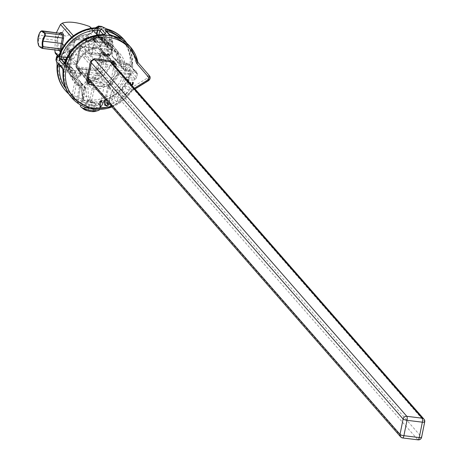<?xml version="1.0" encoding="UTF-8"?>
<svg xmlns="http://www.w3.org/2000/svg" width="463" height="463" viewBox="0 0 463 463"><rect width="100%" height="100%" fill="white"/><g stroke="black" fill="none" stroke-linecap="round" stroke-linejoin="round"><path stroke-width="0.35" stroke-dasharray="2.31 1.74" d="M92.172 102.479L96.044 104.198L94.608 105.263L89.29 104.609L85.418 102.896L86.853 101.831L92.172 102.479L90.933 108.631L85.614 107.977L84.173 109.048L88.051 110.761L93.364 111.415L94.805 110.35L90.933 108.631M95.5 103.729L91.35 100.471L86.5 101.802L86.853 101.831L85.614 107.977M85.418 102.896L84.173 109.048M89.29 104.609L88.051 110.761M96.044 104.198L94.805 110.35M94.608 105.263L93.364 111.415M80.359 105.894A9.706 2.356 -168.6 0 1 90.337 105.5A9.706 2.356 -168.6 0 1 99.383 109.725M94.898 111.461A6.268 1.522 11.4 0 0 90.221 108.296A6.268 1.522 11.4 0 0 83.543 108.967M85.574 82.339A9.706 2.356 11.4 0 0 95.777 86.043A9.706 2.356 11.4 0 0 104.291 85.389A9.706 2.356 11.4 0 0 103.55 84.197A9.706 2.356 11.4 0 0 95.245 81.158A9.706 2.356 11.4 0 0 86.413 80.736A9.706 2.356 11.4 0 0 85.267 81.552A9.706 2.356 11.4 0 0 85.574 82.339M94.313 78.774A1.453 0.353 -168.6 0 1 94.435 78.531A1.453 0.353 -168.6 0 1 95.76 78.594A1.453 0.353 -168.6 0 1 97.01 79.051A1.453 0.353 -168.6 0 1 96.154 79.37A1.453 0.353 -168.6 0 1 94.313 78.774M83.757 47.145A3.235 2.992 138.8 0 0 80.064 49.848L76.962 65.225A3.235 2.992 138.8 0 0 79.416 68.674L94.759 70.555A3.235 2.992 138.8 0 0 98.445 67.858L101.547 52.481A3.235 2.992 138.8 0 0 99.099 49.026L83.757 47.145L94.95 59.941M87.021 39.291A1.615 1.493 -41.2 0 1 85.186 40.605A1.615 0.475 -83 0 0 85.302 40.669A1.615 0.475 -83 0 0 85.904 39.529A1.615 0.382 12.9 0 0 87.073 39.424A1.615 0.382 12.9 0 0 87.021 39.291L86.598 38.811L87.333 37.937L87.021 39.291M87.958 37.549L85.053 38.516L82.918 38.007L85.186 40.605L78.108 39.737L85.302 40.669A1.615 1.615 0 0 0 87.073 39.424L87.623 37.121L88.705 36.681L86.888 37.995L86.413 38.869L86.772 38.122L87.704 37.81L92.195 38.365L93.005 37.208L97.404 36.479L96.744 37.422L94.446 38.811L93.781 39.691L94.203 40.171A1.615 0.405 9.9 0 0 96.154 40.785A1.615 0.475 97 0 1 95.552 41.925A1.615 0.475 97 0 1 95.436 41.861A1.615 1.493 -41.2 0 1 94.203 40.171L94.446 38.811L93.005 37.208M72.378 48.846L70 49.749L70.822 50.235L72.598 49.043L70.798 50.38L71.238 50.884A1.615 1.493 138.8 0 0 73.038 49.541A1.615 0.388 -168.1 0 1 73.09 49.674A1.615 0.388 -168.1 0 1 71.91 49.801L73.432 42.573L74.022 41.491L77.634 38.875L76.731 39.598L78.108 39.737L78.826 38.66L85.904 39.529L86.755 35.176L88.705 36.681M76.927 39.673L74.919 41.161L76.927 39.673L78.218 39.801M77.634 38.875L78.826 38.66A21.888 20.233 138.8 0 1 86.668 36.189L87.565 37.283L86.772 38.122L85.053 38.516M63.998 45.565L69.519 51.873L70 49.749L70.307 50.531L70.503 50.178L68.154 51.717L68.981 50.78L70.231 50.311L68.981 50.78L71.238 50.884A1.615 0.463 -84.5 0 0 71.348 50.947L69.271 50.751L68.507 49.477A21.888 20.233 138.8 0 1 73.432 42.573L74.56 42.307L73.038 49.541L72.598 49.043M74.601 42.434L74.89 40.935L74.022 41.491M74.919 41.161L73.09 49.674A1.615 1.615 0 0 1 71.348 50.947A1.615 0.463 -84.5 0 0 71.91 49.801L67.569 49.217A23.127 21.379 -41.2 0 1 86.755 35.176M70.307 50.536L69.404 51.231L68.929 53.395L69.815 52.678L69.519 51.873L69.132 54.061L70.33 59.004L70.179 58.031L69.381 57.4L68.391 57.875L69.786 58.083L69.346 57.58L70.197 58.06L70.33 59.004M104.32 42.145L106.727 45.501L105.188 44.651L104.956 43.516L103.961 42.937L104.32 42.145L103.232 41.653A21.888 20.233 138.8 0 0 96.744 37.422L96.154 40.785L103.232 41.653L102.514 42.729L95.436 41.861L93.167 39.262L85.03 38.51M93.104 39.754L94.533 41.386A1.615 1.615 0 0 0 95.552 41.925L103.961 42.937L104.951 43.51L91.506 28.145M97.404 36.479A23.127 21.379 -41.2 0 1 110.142 54.437L105.425 53.911A1.615 0.399 -169.1 0 1 103.481 53.274A1.615 1.493 138.8 0 0 104.673 54.981L104.233 54.484L106.803 55.352L108.799 54.414A21.888 20.233 138.8 0 0 106.826 46.665L105.425 53.911A1.615 0.486 98.5 0 1 104.783 55.051A1.615 0.486 98.5 0 1 104.673 54.981L106.068 55.19L106.646 56.434L100.494 53.488L102.827 52.579L103.949 54.304L100.494 53.488L100.054 55.618L92.999 47.55L111.901 49.622A13.63 12.57 -40.2 0 1 109.65 54.865L108.579 56.457A13.63 3.31 11.4 0 0 108.319 54.993A8.085 2.373 97 0 1 107.572 46.56L108.197 46.722A7.749 2.274 -83 0 0 108.921 54.738A14.197 3.449 -168.6 0 1 109.193 56.266L108.579 56.538L91.848 54.368L90.32 55.166L88.913 53.558L88.155 44.02L88.803 40.779C89.949 36.78 91.142 35.298 92.386 36.334L94.568 39.019L92.374 37.034L90.702 39.019L89.955 41.265L88.803 40.779M100.778 62.736L100.98 63.02L102.78 61.683L102.421 61.452L100.778 62.736L99.626 57.8L102.421 61.452L103.411 59.953L104.308 55.514L103.868 54.287L104.233 54.484L103.382 54.003L103.046 52.776L103.481 53.274L104.881 46.028L106.826 46.665L106.727 45.501M92.357 38.093L93.781 39.691L92.195 38.365L92.438 39.43M94.539 38.979L93.792 37.943L94.03 42.121L91.848 52.932L92.525 52.776L93.676 47.388L94.707 41.965L94.03 42.127L94.707 41.954L94.539 38.979L111.681 41.08L111.826 44.06A13.63 12.628 -42.2 0 1 111.901 49.622L112.353 49.587A14.197 13.155 137.8 0 0 112.278 43.806L111.826 44.06L94.707 41.965M55.421 53.465L56.168 53.754C62.47 51.7 71.545 52.811 83.392 57.088L84.503 57.088L85.175 56.307L86.101 39.668L88.491 42.405L89.66 42.793L89.336 44.321L88.155 44.02M86.101 39.668L90.881 28L90.632 27.143M101.275 72.535L97.664 75.156L97.786 73.542L99.632 72.205L101.275 72.535L101.831 71.418A21.888 20.233 138.8 0 0 106.762 64.513L104.626 62.314L102.78 61.683L103.22 62.181A1.615 1.493 138.8 0 0 101.414 63.524A1.615 0.388 11.9 0 0 103.353 64.189L101.831 71.418L99.892 70.758L101.414 63.524L100.98 63.02M87.432 73.773A1.615 1.493 -41.2 0 1 89.266 72.46A1.615 0.475 97 0 1 89.365 74.462A1.615 0.382 -167.1 0 1 87.432 73.773L87.009 73.287L87.119 75.128L87.432 73.773M80.927 75.261L78.154 77.842L79.115 73.206L72.031 72.338L71.939 70.335L79.017 71.204L76.742 68.611L86.992 69.867L86.94 72.94L85.128 73.397L86.992 69.867L89.266 72.46L96.345 73.328L96.443 75.33L89.365 74.462L88.601 77.801L88.798 79.15L85.227 75.787L85.128 73.397L80.643 72.847L80.927 75.261L80.012 74.254L79.827 72.407L80.249 72.888A1.615 0.405 -170.1 0 1 80.302 73.021A1.615 0.405 -170.1 0 1 79.115 73.206A1.615 0.475 -83 0 0 79.017 71.204A1.615 1.493 -41.2 0 1 80.249 72.888L79.943 74.566L79.723 72.054L78.473 70.023L76.742 68.611L80.637 72.847L79.7 72.292L78.71 70.295M97.664 75.156L96.443 75.33A21.888 20.233 138.8 0 1 88.601 77.801L87.119 75.128L85.227 75.787M103.776 57.667L100.054 55.618L99.626 57.8L103.411 59.953L105.778 60.751L104.626 62.314L103.22 62.181A1.615 0.463 95.5 0 1 103.353 64.189L106.762 64.513L107.989 65.104A23.127 21.379 -41.2 0 1 88.798 79.15M86.94 72.94L87.009 73.287L85.128 73.947M68.57 68.524L69.334 68.489L69.745 69.832L70.561 70.202L70.978 71.881L68.57 68.524L68.443 67.326L69.838 60.08A1.615 0.486 -81.5 0 0 69.786 58.083A1.615 1.493 138.8 0 1 70.648 58.552L70.214 58.049M56.44 32.607L55.566 35.923L57.956 38.66L57.643 40.281L58.413 49.686L59.09 50.473M55.566 35.923L54.842 49.952M111.757 98.301L112.688 99.313L112.179 101.194L113.481 102.138L112.202 104.36L109.916 103.619L110.356 101.883L108.811 100.882L110.165 98.382L111.757 98.301M114.454 96.269L117.747 97.948L117.486 101.738L114.199 100.06L114.454 96.269M118.389 93.503L121.954 94.591L122.33 98.324L118.771 97.23L118.389 93.503M132.158 85.302L130.873 85.435L130.016 83.867L129.299 84.521L128.066 84.538L127.007 83.554L127.111 81.922L128.164 80.458M128.349 81.32L127.724 83.12L128.471 83.762L129.455 83.716L130.045 82.912M130.549 83.838L131.255 84.648M124.755 86.338L128.581 86.187L130.178 89.498L126.358 89.643L124.755 86.338M126.694 92.785L126.897 92.05L127.545 92.6L126.706 94.099L125.542 94.898L124.316 94.608L124.09 92.849L123.17 93.208L122.029 92.826L121.381 91.524L122.018 89.978L123.471 88.896L124.119 89.452L122.579 90.389L122.186 91.338L122.66 92.206L123.58 92.484L124.628 91.616L125.137 92.05L124.836 93.896L125.56 94.064L126.694 92.785M105.633 99.794L107.196 99.973L107.931 101.142L107.757 102.19M92.617 84.885L108.608 86.847L112.312 84.139L115.779 66.956M38.458 45.004A7.749 2.274 97 0 1 38.296 38.151A14.284 13.207 -41.2 0 1 38.915 35.095L57.603 37.295L59.212 33.718L60.323 33.081M38.296 38.151L56.984 40.356L57.603 37.295L58.297 37.04L57.956 38.66L57.279 38.828M38.915 35.095A7.749 2.274 97 0 1 40.015 32.283M59.258 50.49L57.684 48.667L56.845 45.658L56.984 40.356L57.643 40.281M108.579 56.538L110.009 55.051L109.65 54.865L92.525 52.77L91.848 52.944L90.32 55.166L91.605 54.46M108.921 54.738A0.648 0.596 -41.2 0 1 108.319 54.993L90.03 52.747L89.104 49.477L89.336 44.321L107.566 46.56A13.716 12.68 138.8 0 0 108.18 43.499L108.192 43.499A8.085 2.373 97 0 1 110.854 39.274A8.085 2.373 97 0 1 111.421 39.61A13.63 3.31 -168.6 0 1 111.681 41.08L112.168 41.525A14.197 3.449 11.4 0 0 112.301 40.663A14.197 3.449 11.4 0 0 111.896 39.997A7.749 2.274 -83 0 0 108.817 43.667L108.192 43.499M88.913 53.558L90.03 52.747L91.437 54.356L92.525 52.776M88.809 100.911L83.357 100.674C80.122 103 101.762 108.51 98.48 103.307L88.809 100.911M100.43 106.895C97.705 112.393 77.402 103.567 80.655 102.022L87.733 102.52C93.885 102.989 98.092 103.926 100.355 105.332L98.48 103.307M79.827 72.407L80.73 73.409M78.496 70.046L79.925 71.678A1.615 1.615 0 0 1 80.302 73.021L79.931 75.145L78.525 76.569A21.888 20.233 138.8 0 1 72.031 72.338L70.978 71.881M78.154 77.842A23.127 21.379 -41.2 0 1 65.416 59.883L66.469 59.577A21.888 20.233 138.8 0 0 68.443 67.326L69.572 67.037L69.334 68.489L57.672 55.161M65.416 59.883L67.285 56.029L68.507 55.676L69.381 57.4L69.132 54.061L69.433 55.166M67.285 56.029L68.391 57.875L66.469 59.577L69.838 60.08A1.615 0.399 10.9 0 0 71.024 59.924A1.615 0.399 10.9 0 0 70.972 59.791A1.615 1.493 138.8 0 0 70.648 58.552A1.615 1.615 0 0 1 71.024 59.924L69.624 67.17M69.433 54.871L68.507 55.676L68.929 53.395M81.858 84.156L83.114 96.252L84.283 100.205L83.438 99.742L82.13 95.233L80.903 83.143L79.034 79.954L81.858 84.156L80.903 83.143L85.406 88.352M55.93 59.901L56.822 59.154L62.829 57.25L64.455 59.299A24.527 22.675 138.8 0 0 79.034 79.954M98.428 26.061L97.114 26.831L92.276 32.503L88.259 34.21A24.527 22.675 138.8 0 0 66.255 50.38L63.57 53.586L57.487 55.849L56.602 56.579M124.003 39.621A38.811 35.883 -41.2 0 1 132.071 64.577L130.896 66.892L126.758 64.34L115.212 59.912L111.936 55.977A24.527 22.675 138.8 0 0 97.357 35.327L96.154 32.977L100.465 27.242L101.796 26.472M114.471 63.576L126.092 67.644L129.819 69.676L128.014 70.961L124.906 69.282L113.29 65.19L110.738 65.312L110.142 64.901L114.471 63.576L113.29 65.19L117.741 70.272L117.834 72.269A26.495 24.493 -41.2 0 1 94.064 89.735L91.749 100.135A37.225 34.418 138.8 0 0 128.257 73.409L117.834 72.269A1.615 0.295 22.1 0 1 116.01 71.331L110.738 65.312A24.904 23.028 -41.2 0 1 88.392 81.731L87.675 83.971L88.433 96.003L89.33 99.29L89.747 99.771L91.749 100.135L92.05 102.12L87.982 101.09L89.747 99.771L92.131 89.07L87.675 83.971L85.742 84.631L88.132 81.071A24.527 22.675 138.8 0 0 110.142 64.901M87.982 101.09L86.465 96.663L85.742 84.631M105.778 60.751L107.989 65.104M110.142 54.437L106.646 56.434M68.154 51.717L67.569 49.217M60.474 32.589L58.297 37.04M93.167 39.262L82.918 38.007L86.413 38.869M79.943 74.566L80.012 74.254M108.18 43.499L89.955 41.265L89.66 42.793M100.321 49.755L96.535 68.536L95.795 69.074L77.061 66.776L76.569 66.087L80.354 47.313L81.094 46.769L99.829 49.066L100.321 49.755L101.484 50.149L112.648 62.111M65.017 62.447L66.07 62.366L65.08 63.408L64.49 63.46M64.322 63.72L65.196 63.472L64.716 62.985M66.07 62.366L76.395 63.396A26.495 24.493 -41.2 0 1 100.17 45.93L102.578 35.634A37.225 34.418 138.8 0 0 66.07 62.366M96.761 35.078L95.528 40.628A26.495 24.493 138.8 0 0 71.759 58.095L71.852 60.092L75.805 64.531L65.248 63.477M65.08 63.408L75.683 64.467L76.395 63.396A1.615 0.295 -157.9 0 0 77.466 63.535C81.928 53.801 89.4 48.308 99.881 47.052L99.881 47.052A1.615 0.388 85.8 0 1 99.759 46.983A24.904 23.028 138.8 0 0 77.414 63.402A1.615 0.295 -157.9 0 1 77.466 63.535A1.615 1.615 0 0 1 75.799 64.536M75.683 64.467A1.615 1.493 138.8 0 0 77.414 63.402L73.582 59.027A1.615 0.295 -157.9 0 0 71.759 58.095L66.927 57.568M103.087 34.58L102.578 35.634L103.816 35.211L104.441 34.372M104.065 34.441L101.287 45.669L97.462 41.294L98.914 34.766M112.769 35.767L111.867 36.774L109.98 35.836L106.056 31.351L105.732 30.141L106.056 31.351L107.132 31.362L105.356 41.832L104.227 42.121L108.058 46.497L109.997 47.133A26.495 24.493 -41.2 0 1 125.745 69.45L125.027 70.515L121.202 66.14L121.103 64.143A26.495 24.493 138.8 0 0 105.356 41.832A1.615 0.544 -71.4 0 0 105.165 43.742A24.904 23.028 -41.2 0 1 114.604 49.998A24.904 23.028 -41.2 0 1 119.975 64.716A1.615 0.475 -179.6 0 1 119.923 64.594L119.923 64.594A1.615 0.475 -179.6 0 1 121.103 64.143L131.359 65.538L131.724 67.575L135.763 72.124L125.132 70.579L135.653 72.06L136.099 70.949L137.343 73.727L136.863 73.71L136.533 72.529L135.653 72.06M130.265 88.502L131.735 90.042A38.811 35.883 -41.2 0 1 111.647 106.322L110.79 104.447A37.225 34.418 138.8 0 0 130.265 88.502L147.008 78.305L147.483 75.944L135.584 62.129L137.424 61.822L149.086 75.347L148.137 80.064L131.735 90.042L132.21 90.58L134.97 88.89M109.615 34.58L109.98 35.836L108.058 46.497A1.615 1.493 138.8 0 0 108.996 48.117A1.615 0.544 -71.4 0 0 109.083 48.181L109.083 48.181A1.615 0.544 -71.4 0 0 109.997 47.133L111.867 36.774A37.225 34.418 138.8 0 1 135.584 62.129M136.863 73.71L132.933 69.224L132.54 65.185L126.787 43.204A38.811 35.883 138.8 0 1 132.493 65.057L131.359 65.538A37.225 34.418 -41.2 0 0 121.514 39.372M132.933 69.224L132.592 68.055L131.724 67.575L121.202 66.14A1.615 1.493 -41.2 0 1 119.975 64.716L123.8 69.091A24.904 23.028 138.8 0 0 118.435 54.374A24.904 23.028 138.8 0 0 108.996 48.117L105.165 43.742A1.615 1.493 -41.2 0 1 104.227 42.121L104.187 42.006M104.551 100.679L106.102 99.985A38.811 35.883 138.8 0 0 130.537 74.734L132.279 72.488L136.203 76.974L134.403 78.259L130.363 73.71L131.237 73.455L130.589 74.861C126.225 86.807 118.106 95.204 106.218 100.054L106.056 99.036L104.603 100.795M132.279 72.488L129.49 74.815A37.225 34.418 -41.2 0 1 106.056 99.036L108.863 86.483L107.757 86.755A1.615 1.493 -41.2 0 1 108.464 85.713L108.863 86.483A26.495 24.493 138.8 0 0 119.159 73.779L119.876 72.714L123.702 77.089L123.8 79.086A26.495 24.493 -41.2 0 1 113.504 91.784L112.295 90.088A1.615 1.493 138.8 0 0 111.583 91.13L113.504 91.784L110.79 104.447L108.539 105.292L111.583 91.13L107.757 86.755L104.742 100.182M119.761 72.645A1.615 1.615 0 0 0 118.094 73.646A1.615 0.295 22.1 0 1 119.159 73.779L130.583 74.861M104.852 103.735L103.394 102.068L103.874 101.843M111.647 106.322L107.329 106.565L108.539 105.292L108.163 104.858M60.543 66.388L69.815 67.731A26.495 24.493 138.8 0 0 74.618 82.287L72.234 94.886A37.225 34.418 -41.2 0 1 65.671 88.242M68.767 93.966A38.811 35.883 138.8 0 0 70.839 95.662L74.537 98.532L78.473 103.029L76.389 101.999L79.254 87.588L80.371 87.304A1.615 1.493 138.8 0 0 80.099 86.141A1.615 0.613 142.4 0 1 80.111 86.153A1.615 0.613 142.4 0 1 79.254 87.588A26.495 24.493 -41.2 0 1 74.456 73.032L74.358 71.042L70.428 66.603M63.066 72.118L64.195 71.643A37.225 34.418 138.8 0 0 76.974 100.297L78.473 103.029L74.537 98.532L72.234 94.886L70.839 95.662L74.207 98.254M59.796 65.057L59.027 64.646L59.906 65.121L63.83 69.606L64.195 71.643L74.456 73.032A1.615 0.475 0.4 0 0 75.637 72.587L75.637 72.587A1.615 0.475 0.4 0 0 75.585 72.465A24.904 23.028 138.8 0 0 80.099 86.141L76.273 81.766A24.904 23.028 -41.2 0 1 71.759 68.09A1.615 0.475 0.4 0 0 69.815 67.731L70.526 66.666L59.565 65.266M62.858 69.022L63.83 69.606L74.358 71.042A1.615 1.493 138.8 0 1 75.237 71.51L71.406 67.135A1.615 1.493 -41.2 0 1 71.759 68.09L75.585 72.465A1.615 1.493 138.8 0 0 75.237 71.51A1.615 1.615 0 0 1 75.637 72.587L80.111 86.153M114.083 65.023L110.362 83.485L108.516 84.833L90.65 82.645M93.532 77.471L100.176 79.075L102.427 80.197L103.313 81.239L102.653 82.003L97.496 82.165L90.852 80.556L88.601 79.439L87.721 78.392L88.381 77.634L90.459 77.304L93.532 77.471M106.808 28.949L105.9 29.956L103.596 28.538L101.976 28.856L97.635 34.586L97.762 35.281A24.904 23.028 -41.2 0 1 107.202 41.537A24.904 23.028 -41.2 0 1 112.567 56.255L113.163 57.487L114.616 58.616L126.405 63.043L130.566 65.711L129.686 65.242L130.132 64.131A37.225 34.418 138.8 0 0 105.9 29.956L104.03 40.316A26.495 24.493 -41.2 0 1 119.778 62.632A1.615 0.475 -179.6 0 1 117.834 62.273A24.904 23.028 138.8 0 0 112.468 47.562A24.904 23.028 138.8 0 0 103.029 41.3A1.615 0.544 -71.4 0 0 103.116 41.363L103.116 41.363A1.615 0.544 -71.4 0 0 104.03 40.316L102.091 39.679L104.013 29.019L103.654 27.763M56.984 62.32L57.863 62.789L58.228 64.826A37.225 34.418 138.8 0 0 82.46 98.995L84.237 88.531A26.495 24.493 -41.2 0 1 68.489 66.215L68.391 64.224L63.946 59.142L57.933 61.07L57.447 62.308L57.863 62.789L68.391 64.224A1.615 1.493 138.8 0 1 69.271 64.693L64.247 58.951L63.946 59.142L62.829 57.25M64.455 59.299L69.618 65.648A1.615 1.493 138.8 0 0 69.271 64.693A1.615 1.615 0 0 1 69.67 65.769A1.615 0.475 0.4 0 0 69.618 65.648A24.904 23.028 138.8 0 0 74.983 80.359L69.67 65.769A1.615 0.475 0.4 0 1 68.489 66.215L58.228 64.826L57.099 65.3M89.33 99.29L87.559 100.61A38.811 35.883 -41.2 0 1 84.283 100.205L84.7 100.685L82.368 100.934L82.46 98.995L83.537 99.013L83.12 98.532M83.444 99.742L83.861 100.222L83.537 99.013L83.878 100.205L84.7 100.685M83.537 99.013L85.366 88.236L84.237 88.531A1.615 0.544 108.6 0 0 84.428 86.622L79.156 80.597A24.904 23.028 -41.2 0 1 69.716 74.34A24.904 23.028 -41.2 0 1 64.351 59.623L63.946 59.142M104.569 100.604L107.757 86.755M74.618 82.287A1.615 0.613 142.4 0 1 76.273 81.766A1.615 1.493 -41.2 0 1 76.54 82.923L80.371 87.304L77.819 101.524L73.883 97.027L76.54 82.923L74.618 82.287M134.224 80.226L134.403 78.259L123.702 77.089A1.615 1.493 138.8 0 0 121.977 78.149A1.615 0.295 22.1 0 0 123.8 79.086L134.201 80.226L136.504 77.882A38.811 35.883 -41.2 0 0 137.337 73.733M119.755 72.65L130.473 73.773M108.371 85.632L118.094 73.646A1.615 0.295 22.1 0 0 118.146 73.773A24.904 23.028 -41.2 0 1 108.464 85.713L112.295 90.088A24.904 23.028 138.8 0 0 121.977 78.149L118.146 73.773A1.615 1.493 -41.2 0 1 119.876 72.714M125.027 70.515A1.615 1.493 138.8 0 1 123.8 69.091A1.615 0.475 -179.6 0 0 125.745 69.45L136.099 70.949M88.132 81.071L93.665 87.75A1.615 1.493 138.8 0 0 92.131 89.07L94.064 89.735A1.615 0.388 -94.2 0 0 93.665 87.75A24.904 23.028 138.8 0 0 116.01 71.331A1.615 1.493 138.8 0 1 117.741 70.272L128.436 71.441L128.014 70.961M134.374 88.207L131.527 89.955L132.285 90.673M130.12 74.254L128.257 73.409L128.436 71.441L130.236 70.156L130.12 74.254A38.811 35.883 -41.2 0 1 102.039 100.703M79.902 81.158L80.903 83.143M63.57 53.586L64.426 52.591L65.271 52.568L66.174 50.565A24.904 23.028 -41.2 0 1 88.52 34.146L93.792 40.171A1.615 0.388 85.8 0 0 93.914 40.235L93.914 40.235A1.615 0.388 85.8 0 0 94.203 39.112L96.611 28.816A37.225 34.418 138.8 0 0 60.103 55.548L70.428 56.579A26.495 24.493 -41.2 0 1 94.203 39.112L95.32 38.851L90.864 33.758L91.159 32.937L92.276 32.503M98.098 27.63L97.849 28.393L98.474 27.554M97.12 27.763L96.611 28.816L97.803 28.26L95.361 38.985M59.05 55.629L60.103 55.548L59.119 56.59L58.749 56.168M58.517 56.654L59.229 56.654L58.35 56.92M129.744 65.3L119.165 63.761L119.778 62.632L132.071 64.577M130.896 66.892L130.144 65.231M96.154 32.977L103.029 41.3A1.615 1.493 138.8 0 1 102.416 40.894A1.615 1.615 0 0 0 103.116 41.363L112.468 47.562L107.202 41.537L97.276 35.02L102.416 40.894A1.615 1.493 138.8 0 1 102.091 39.679L97.635 34.586M95.32 38.851A1.615 1.493 138.8 0 1 93.792 40.171A24.904 23.028 138.8 0 0 71.447 56.59A1.615 0.295 -157.9 0 1 71.499 56.718A1.615 0.295 -157.9 0 1 70.428 56.579L69.838 57.713M103.365 54.015L103.805 54.512A1.615 1.615 0 0 0 104.783 55.051L106.068 55.19M137.899 62.36L137.43 61.822A38.811 35.883 -41.2 0 0 129.993 46.468M103.394 102.068L104.071 100.957M136.203 76.974L136.504 77.882M100.17 45.93A1.615 0.388 85.8 0 1 99.881 47.052A1.615 1.615 0 0 0 101.339 45.802L100.17 45.93M66.059 59.455L71.852 60.092A1.615 1.493 -41.2 0 0 73.582 59.027A24.904 23.028 -41.2 0 1 95.928 42.608A1.615 0.388 85.8 0 1 95.528 40.628L97.462 41.294A1.615 1.493 -41.2 0 1 95.928 42.608L99.759 46.983A1.615 1.493 138.8 0 0 101.287 45.669M88.259 34.21L90.864 33.758L96.049 27.716M111.936 55.977L117.834 62.273A1.615 1.493 138.8 0 0 119.066 63.697L114.616 58.616L115.212 59.912M112.278 43.806L112.168 41.525M78.143 102.751L77.819 101.524M77.877 101.6L80.371 87.304M80.064 49.848L91.361 62.754M88.259 78.131L76.962 65.225M79.416 68.674L402.469 437.836L417.811 439.717L94.759 70.555M99.099 49.026L110.298 61.822M417.811 439.717A3.235 2.992 138.8 0 0 421.504 437.014L424.6 421.637L101.547 52.481M98.445 67.858L421.504 437.014M91.072 28.214L103.961 42.937M76.731 39.598L73.403 35.796M104.881 46.028L105.188 44.651L90.789 28.202M96.345 73.328L97.786 73.542L83.392 57.088M85.233 55.757L99.632 72.205L99.892 70.758M56.168 53.754L70.561 70.202L71.939 70.335M70.532 59.287L70.972 59.791L69.334 68.489M131.527 89.955A37.196 34.389 -41.2 0 1 111.253 106.189M39.372 35.061A13.716 12.68 138.8 0 0 38.753 38.122A8.085 2.373 -83 0 0 39.494 46.555A13.63 3.31 11.4 0 0 39.83 46.885M41.294 31.108A8.085 2.373 -83 0 0 39.367 35.061M39.384 46.532A0.648 0.596 138.8 0 0 39.494 46.555L57.788 48.794L58.529 49.83M41.751 48.152A13.63 3.31 11.4 0 0 42.052 48.302L42.689 48.383M110.009 55.051A14.197 13.091 139.8 0 0 112.353 49.587M108.817 43.667A14.284 13.207 -41.2 0 1 108.197 46.722M111.896 39.997A0.648 0.596 138.8 0 0 111.421 39.61L93.127 37.37L92.386 36.334M91.437 54.356L108.579 56.457M83.438 99.742L82.067 95.54L82.13 95.233L83.114 96.252A36.542 33.787 138.8 0 0 86.465 96.663L88.433 96.003M58.35 54.837L57.487 55.849A36.542 33.787 138.8 0 0 56.822 59.154L57.933 61.07M101.976 28.856L100.465 27.242A36.542 33.787 138.8 0 0 97.114 26.831M124.906 69.282L126.092 67.644A36.542 33.787 138.8 0 0 126.758 64.34L126.168 63.02L114.616 58.616M71.626 37.202L74.89 40.935M62.731 32.086A3.658 3.386 -41.2 0 1 66.909 29.03A3.658 3.386 -41.2 0 1 69.676 32.937A3.658 3.386 -41.2 0 1 65.503 35.992A3.658 3.386 -41.2 0 1 62.731 32.086M112.312 84.139L110.362 83.485L97.693 68.923L101.484 50.149L101.137 48.858L100.257 48.418L81.459 46.092L79.648 47.4L75.863 66.174L76.175 67.471L77.113 67.98L95.853 70.272L97.693 68.923L96.535 68.536M148.559 80.539L147.008 78.305M149.508 75.828L149.086 75.347L147.483 75.944M107.329 106.565L106.866 106.033M76.389 101.999A38.811 35.883 -41.2 0 1 71.58 97.589M91.691 61.116L79.677 47.475L75.891 66.25L87.738 80.712M77.061 66.776L77.113 67.98L87.715 80.909M76.569 66.087L75.868 66.174M75.891 66.25L76.175 67.471L88.028 81.928M95.795 69.074L95.853 70.272L108.516 84.833L108.608 86.847M81.094 46.769L81.523 46.126L79.648 47.4M79.677 47.475L80.354 47.313M81.523 46.126L93.538 59.768M113.088 62.164L100.193 48.383L81.453 46.086M100.257 48.418L99.829 49.066M103.266 34.505L103.77 35.078M70.526 66.666A1.615 1.493 -41.2 0 1 71.406 67.135A1.615 1.615 0 0 0 70.417 66.597M106.056 31.351L104.227 42.121M85.366 88.236A1.615 1.493 138.8 0 0 84.428 86.622A24.904 23.028 138.8 0 1 74.983 80.359L69.716 74.34L64.247 58.951M111.919 106.941A38.811 35.883 138.8 0 0 132.21 90.58M129.264 64.762L130.132 65.242L130.473 66.417A38.811 35.883 -41.2 0 1 129.819 69.676L130.236 70.156M101.154 100.934A38.811 35.883 -41.2 0 1 92.05 102.12M56.787 62.025L57.447 62.308M82.368 100.934A38.811 35.883 -41.2 0 1 65.59 90.742M97.294 27.687L97.803 28.26M95.719 27.728L95.667 28.087M59.195 54.808L65.271 52.568L69.716 57.649A1.615 1.493 138.8 0 0 71.447 56.59L66.174 50.565M129.686 65.242L119.066 63.697M103.463 27.618L103.596 28.538M97.357 35.327L97.762 35.281L97.357 35.327M69.716 57.649L59.119 56.59M85.267 81.552L80.545 104.968M104.291 85.389L101.252 100.465M99.979 106.762L99.423 109.534M94.435 78.531L86.413 80.736M97.01 79.051L103.55 84.197M87.97 79.578L77.599 67.731M111.404 61.955L100.911 49.969M57.221 55.519L69.745 69.832L69.398 68.536M92.565 37.034L110.854 39.274L112.301 40.663A16.17 16.17 0 0 1 109.158 56.307M83.357 100.674L80.666 102.016M59.519 33.4L59.947 33.035M69.427 54.894L69.82 52.649M70.312 50.508L69.815 52.672M132.54 65.185L132.609 68.044L136.533 72.529L135.763 72.124M101.131 48.858L113.962 62.603M101.142 48.864L100.193 48.383M83.6 99.076L85.418 88.358M105.992 31.287L104.175 42A1.615 1.615 0 0 0 104.551 43.337L108.383 47.712A1.615 1.615 0 0 0 109.083 48.181L118.435 54.374L114.604 49.998L119.923 64.594A1.615 1.615 0 0 0 120.322 65.671L124.148 70.046A1.615 1.615 0 0 0 125.143 70.584M85.412 88.369A1.615 1.615 0 0 0 85.042 87.027L79.902 81.152M111.988 107.028L132.32 90.615M64.426 52.591L66.128 50.438C70.544 40.773 77.963 35.321 88.398 34.077L91.159 32.937L95.569 27.734M59.368 54.455L64.426 52.597M119.176 63.767A1.615 1.615 0 0 1 118.181 63.228L113.163 57.487L114.853 58.639M126.405 63.043L130.149 65.231M66.996 57.429L69.838 57.719A1.615 1.615 0 0 0 71.499 56.718C75.961 46.983 83.433 41.491 93.914 40.235A1.615 1.615 0 0 0 95.372 38.985L97.838 28.457M103.996 42.99L102.63 42.793M103.949 54.31L106.293 55.213M92.484 39.436L93.179 39.847M132.227 90.713L135.046 88.977M70.179 58.031L69.433 55.172M82.067 95.54L80.84 83.456M103.805 35.275L101.333 45.808M59.281 56.66L61.359 56.868M58.413 49.686L57.684 48.667M79.7 72.303L79.758 72.714M130.311 73.704L119.755 72.645M104.401 100.986L106.218 100.054M59.849 65.063L70.428 66.597M70.874 95.696L68.773 93.977"/><path stroke-width="0.69" d="M99.423 109.534L99.383 109.725A9.706 2.356 -168.6 0 1 98.237 110.541A9.706 2.356 -168.6 0 1 89.405 110.119A9.706 2.356 -168.6 0 1 81.1 107.086A9.706 2.356 -168.6 0 1 80.666 106.681A9.706 2.356 -168.6 0 1 80.359 105.894L80.545 104.968M83.543 108.967A6.268 1.522 11.4 0 0 83.826 109.227A6.268 1.522 11.4 0 0 89.191 111.189A6.268 1.522 11.4 0 0 94.898 111.461L98.237 110.541M91.506 28.145L89.562 26.489C77.715 22.207 68.64 21.095 62.337 23.15L60.497 24.487L56.44 32.607M57.221 55.519L55.213 53.152L54.842 49.952M41.994 31.432A0.648 0.596 -41.2 0 1 42.596 31.177A8.085 2.373 -83 0 0 42.029 30.836L40.015 32.283A7.749 2.274 97 0 1 41.994 31.432A14.197 3.449 11.4 0 0 44.656 33.249L44.766 35.529L45.299 35.906A13.63 12.628 -42.2 0 0 43.076 41.184L42.451 41.022A14.197 13.091 139.8 0 0 42.498 46.775L43.123 46.711A13.63 12.57 -40.2 0 1 43.076 41.184L61.301 43.418L60.242 48.812L61.405 49.2L62.464 43.806L63.998 45.565M61.405 49.2L60.242 48.818L59.368 50.508L42.428 48.43M59.09 50.473L59.935 51.439L61.405 49.211M100.98 100.465L102.931 103.562L100.87 106.907L98.926 103.81L100.98 100.465M131.145 84.613L131.903 84.532L132.389 83.89L132.534 82.246L133.344 82.541L133.026 84.191L131.938 85.423M127.857 80.765L128.164 80.458L128.974 80.753L128.349 81.32M129.935 83.137L130.19 82.582L130.826 82.813L130.549 83.838M107.757 102.19L107.127 102.96L108.232 104.088L106.612 106.102L104.511 104.985L105.228 103.324L103.897 102.068L105.651 99.788M115.779 66.956L116.265 64.542L113.805 61.075L94.255 58.679L90.551 61.388L86.598 80.984L89.058 84.451L92.617 84.885M44.656 33.249L45.148 32.925A13.63 3.31 -168.6 0 1 42.596 31.177L60.885 33.417L62.297 35.026L62.424 38.001L61.301 43.418L62.464 43.806L63.587 38.394L63.408 34.216L62.001 32.607L60.474 32.589L59.519 33.4M42.498 46.775L41.682 47.99L42.388 48.424L43.123 46.711L60.242 48.812M39.019 46.167A0.648 0.596 138.8 0 0 39.135 46.364L38.458 45.004A7.749 2.274 97 0 0 39.019 46.167A14.197 3.449 -168.6 0 0 41.682 47.99L42.052 48.302M100.286 105.257L100.43 106.895M63.587 38.388L62.424 38.007L63.587 38.388M41.294 31.108A8.085 2.373 -83 0 1 42.029 30.836L60.885 33.417L62.001 32.607M62.424 38.007L45.299 35.906L45.148 32.925L62.297 35.026L63.408 34.216M66.927 57.568L61.33 56.955A37.225 34.418 -41.2 0 1 97.843 30.228L96.761 35.078M59.472 56.11L59.357 60.207L61.157 58.923L61.33 56.955L59.472 56.11A38.811 35.883 138.8 0 1 97.543 28.237L97.843 30.228L99.846 30.593L103.266 34.505M64.49 63.46L63.281 64.693L65.017 62.447A38.811 35.883 -41.2 0 1 103.087 34.58L105.535 33.758L101.611 29.273L97.543 28.237M101.611 29.273L99.846 30.593L98.914 34.766M105.535 33.758L104.065 34.441M58.749 56.168L59.195 54.808L58.35 54.837L56.602 56.579L57.314 57.875L59.05 55.629A38.811 35.883 -41.2 0 1 97.12 27.763L99.568 26.941L99.151 26.46A38.811 35.883 -41.2 0 1 102.433 26.866L106.808 28.949A38.811 35.883 -41.2 0 1 123.795 39.378L126.787 43.204A38.811 35.883 138.8 0 0 124.217 39.859A38.811 35.883 138.8 0 0 107.225 29.429L104.893 29.678L108.817 34.164L112.561 35.709M108.817 34.164L112.677 35.703L129.762 46.196A38.811 35.883 -41.2 0 1 129.993 46.468M104.893 29.678L109.615 34.58M107.225 29.429L107.132 31.362A37.225 34.418 -41.2 0 1 121.514 39.372M103.394 102.068L104.603 100.795L108.163 104.858M71.58 97.589A38.811 35.883 -41.2 0 1 71.343 97.317A38.811 35.883 -41.2 0 1 63.066 72.118L62.621 67.951L58.697 63.466L57.522 65.781L60.543 66.388M58.697 63.466L59.038 64.635L62.87 69.039M65.671 88.242A37.225 34.418 -41.2 0 1 59.461 66.232L59.906 65.121M62.621 67.951L62.858 69.022M90.65 82.645L88.474 82.287L87.727 80.799L91.691 61.116L93.538 59.768L113.088 62.164L114.245 63.049L114.083 65.023M107.08 31.681L106.652 31.189M111.253 106.189A37.196 34.389 -41.2 0 1 66.504 84.063A37.196 34.389 -41.2 0 1 93.798 38.632A37.196 34.389 -41.2 0 1 136.84 63.605L137.951 62.464M65.59 90.742A38.811 35.883 -41.2 0 1 65.376 90.499A38.811 35.883 -41.2 0 1 57.099 65.3L56.787 62.025M99.568 26.941L98.098 27.63M57.314 57.875L58.517 56.654M95.667 28.087L97.38 27.78L99.151 26.46L98.434 26.061L95.719 27.728M102.85 27.346L106.71 28.885L123.795 39.378A38.811 35.883 -41.2 0 1 124.003 39.621M104.071 100.957L104.551 100.679M56.654 61.133L55.93 59.901L56.561 61.839L56.237 60.659A38.811 35.883 -41.2 0 1 56.897 57.395L58.697 56.11M110.298 61.822L422.152 418.187L406.809 416.306A3.235 2.992 138.8 0 0 403.117 419.003L400.02 434.381L88.259 78.131M91.361 62.754L403.117 419.003A3.235 0.787 -168.6 0 0 407 420.306L422.343 422.187L419.246 437.57L403.898 435.689L407 420.306A3.235 0.949 97 0 0 406.809 416.306L94.95 59.941M400.02 434.381A3.235 2.992 138.8 0 0 402.469 437.836A3.235 0.949 97 0 0 402.694 437.969A3.235 0.949 97 0 0 403.898 435.689A3.235 0.787 11.4 0 1 400.02 434.381M417.811 439.717A3.235 0.949 -83 0 0 418.037 439.85A3.235 0.949 -83 0 0 419.246 437.57A3.235 0.787 11.4 0 0 421.602 437.28L424.704 421.903A3.235 0.787 -168.6 0 0 424.6 421.637A3.235 2.992 138.8 0 0 422.152 418.187A3.235 0.949 -83 0 1 422.343 422.187A3.235 0.787 -168.6 0 0 424.704 421.903A3.235 3.235 0 0 0 423.969 419.131L111.404 61.955M87.97 79.578L400.651 436.887A3.235 3.235 0 0 0 402.694 437.969L418.037 439.85A3.235 3.235 0 0 0 421.602 437.28A3.235 0.787 11.4 0 0 421.504 437.014M89.562 26.489L91.072 28.214M73.403 35.796L62.337 23.15M57.672 55.161L54.941 52.041M136.84 63.605L148.687 77.35A1.615 1.493 -41.2 0 1 148.212 79.705L134.374 88.207M44.766 35.529A14.197 13.155 137.8 0 0 42.451 41.022M42.393 48.424L39.135 46.364A0.648 0.596 138.8 0 0 39.384 46.532M39.83 46.885A13.63 3.31 11.4 0 0 41.751 48.152M42.689 48.383L59.195 50.403M60.497 24.487L71.626 37.202M64.716 62.985L61.157 58.923L66.059 59.455M112.769 35.767A38.811 35.883 -41.2 0 1 129.762 46.196L130.236 46.74A38.811 35.883 138.8 0 0 77.396 45.293A38.811 35.883 138.8 0 0 71.817 97.861A38.811 35.883 138.8 0 0 111.919 106.941M106.866 106.033L104.852 103.735M112.648 62.111L114.309 63.888L116.265 64.542M89.058 84.451L88.965 82.437L87.715 80.909M113.805 61.075L113.088 62.164M137.899 62.36A38.811 35.883 138.8 0 0 130.236 46.74L137.957 62.505M102.039 100.703A38.811 35.883 -41.2 0 1 101.154 100.934M97.114 26.831L95.569 27.734M134.97 88.89L148.559 80.539A3.235 2.992 138.8 0 0 149.508 75.828L137.945 62.412M148.559 80.539L149.508 75.828A1.615 0.613 139.2 0 1 148.687 77.35M135.046 88.977L148.652 80.62L148.212 79.705M57.522 65.781A38.811 35.883 138.8 0 0 65.798 90.979A38.811 35.883 138.8 0 0 68.767 93.966M59.357 60.207L63.281 64.693M59.258 50.49L59.935 51.439M90.551 61.388L91.691 61.116M87.738 80.712L86.598 80.984M94.255 58.679L93.538 59.768M83.826 109.227L81.1 107.086M101.252 100.465L99.979 106.762M64.577 63.564L64.97 62.314C71.95 45.05 84.613 35.784 102.965 34.511L104.216 34.522M111.988 107.028L90.048 108.637L71.343 97.317C65.248 90.152 62.47 81.708 63.014 71.996L62.951 69.137M104.597 100.83L104.65 100.251M56.984 62.32L57.053 65.179C56.509 74.89 59.281 83.334 65.376 90.499L68.773 93.977M98.249 27.705L96.998 27.693C78.652 28.966 65.983 38.232 59.004 55.496L58.61 56.752M58.35 54.837L59.368 54.455M101.825 26.472L98.393 26.05M103.654 27.763L103.272 27.329M56.602 56.55L55.925 59.924M61.359 56.868L66.996 57.429M40.015 32.283A16.17 16.17 0 0 0 38.458 45.004"/></g></svg>
